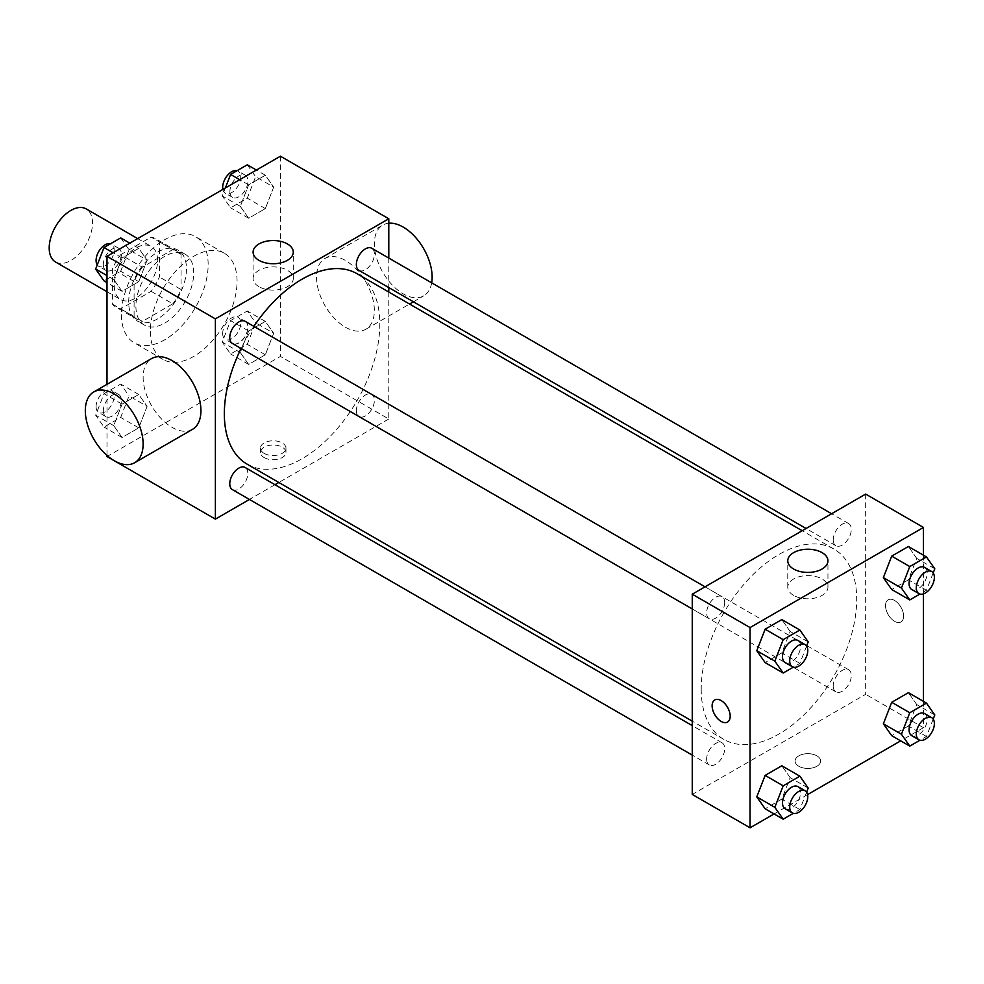 <?xml version="1.0" encoding="UTF-8"?>
<svg xmlns="http://www.w3.org/2000/svg" width="984" height="984" viewBox="0 0 984 984"><rect width="100%" height="100%" fill="white"/><g stroke="black" fill="none" stroke-linecap="round" stroke-linejoin="round"><path stroke-width="0.74" stroke-dasharray="4.92 3.69" d="M55.547 262.002A30.652 17.7 120 0 0 86.198 244.303A30.652 17.7 120 0 0 86.198 208.903M114.23 285.508A30.652 17.7 120 0 0 120.577 299.542A30.652 17.7 120 0 0 151.228 281.842A30.652 17.7 120 0 0 151.228 246.455A30.652 17.7 120 0 0 127.612 254.659A30.652 17.7 120 0 0 114.23 285.508M120.7 254.659L151.105 237.107A39.569 22.841 120 0 1 155.681 238.731A39.569 22.841 120 0 1 159.383 241.88L159.383 276.996A39.569 22.841 120 0 1 151.105 291.338L120.7 308.89A39.569 22.841 120 0 1 116.124 307.266A39.569 22.841 120 0 1 112.422 304.118L112.422 268.989A39.569 22.841 120 0 1 120.7 254.659L142.373 267.181L172.79 249.616L151.105 237.107M151.105 291.338L172.79 303.847L142.373 321.411L120.7 308.89M112.422 304.118L134.095 316.627L134.095 281.51L112.422 268.989M134.095 316.627A39.569 22.841 120 0 0 137.797 319.775A39.569 22.841 120 0 0 142.373 321.411M172.79 303.847A39.569 22.841 120 0 0 181.056 289.517L159.383 276.996M172.79 249.616A39.569 22.841 120 0 1 177.366 251.252A39.569 22.841 120 0 1 181.056 254.389L181.056 289.517M142.373 267.181A39.569 22.841 120 0 0 134.095 281.51M157.575 318.89A40.873 23.604 -60 0 1 137.145 320.907A40.873 23.604 -60 0 1 137.145 273.712A40.873 23.604 -60 0 1 178.018 250.12A40.873 23.604 -60 0 1 184.279 282.863A40.873 23.604 -60 0 1 157.575 318.89M164.808 323.059A40.873 23.604 120 0 0 191.511 287.033A40.873 23.604 120 0 0 185.238 254.29A40.873 23.604 120 0 0 153.75 265.237A40.873 23.604 120 0 0 135.903 306.368A40.873 23.604 120 0 0 144.365 325.077A40.873 23.604 120 0 0 164.808 323.059M181.056 254.389L159.383 241.88M121.45 314.708A61.303 35.399 120 0 0 134.156 342.776A61.303 35.399 120 0 0 195.459 307.377A61.303 35.399 120 0 0 195.459 236.59A61.303 35.399 120 0 0 148.215 253.011A61.303 35.399 120 0 0 121.45 314.708M150.355 331.399A61.303 35.399 120 0 0 163.049 359.467A61.303 35.399 120 0 0 224.364 324.068A61.303 35.399 120 0 0 224.364 253.269A61.303 35.399 120 0 0 177.12 269.702A61.303 35.399 120 0 0 150.355 331.399M273.687 333.281L265.348 354.781L248.657 364.412L240.317 352.543L248.657 331.042L265.348 321.411L273.687 333.281L265.348 354.781L248.657 364.412L240.317 352.543L248.657 331.042L265.348 321.411L273.687 333.281L255.619 322.85L247.279 344.351L230.588 353.982L222.249 342.112L230.588 320.612L247.279 310.981L255.619 322.85M273.687 187.108L265.348 208.608L248.657 218.239L240.317 206.369L248.657 184.869L265.348 175.238L273.687 187.108L265.348 208.608L248.657 218.239L240.317 206.369L248.657 184.869L265.348 175.238L273.687 187.108L255.619 176.677L247.279 198.178L230.588 207.821L222.249 195.951L225.336 187.993M280.415 156.198L280.415 356.429L106.998 456.539M106.998 455.481L106.998 384.313M147.096 406.367L138.756 427.868L122.065 437.499L113.726 425.629L122.065 404.129L138.756 394.498L147.096 406.367L138.756 427.868L122.065 437.499L113.726 425.629L122.065 404.129L138.756 394.498L147.096 406.367L129.039 395.937L120.688 417.437L104.009 427.068L95.657 415.199L104.009 393.698L120.688 384.067L129.039 395.937M147.096 260.194L138.756 281.695L122.065 291.325L113.726 279.456L122.065 257.956L138.756 248.325L147.096 260.194L138.756 281.695L122.065 291.325L113.726 279.456L122.065 257.956L138.756 248.325L147.096 260.194L129.039 249.764L120.688 271.264L104.009 280.895M388.791 292.039L388.791 418.999L280.415 356.429M388.791 418.999L278.841 482.48M274.979 484.706L249.432 499.454M264.155 457.585A12.767 7.38 0 0 0 278.066 459.184A12.767 7.38 0 0 0 285.963 452.369A12.767 7.38 0 0 0 273.183 445.002A12.767 7.38 0 0 0 260.416 452.369A12.767 7.38 0 0 0 264.155 457.585M247.107 464.153A109.95 63.48 120 0 0 357.057 400.685A109.95 63.48 120 0 0 357.057 273.724M253.872 326.356A109.95 63.48 120 0 0 241.092 348.484M388.791 258.079L388.791 287.574M358.988 270.379A12.767 7.38 120 0 0 371.767 262.999A12.767 7.38 120 0 0 371.767 248.251M356.343 410.697A12.767 7.38 120 0 0 358.988 416.552A12.767 7.38 120 0 0 371.767 409.172A12.767 7.38 120 0 0 371.767 394.424A12.767 7.38 120 0 0 361.928 397.844A12.767 7.38 120 0 0 356.343 410.697M232.408 489.626A12.767 7.38 120 0 0 245.176 482.258A12.767 7.38 120 0 0 245.176 467.511M245.176 321.337A12.767 7.38 -60 0 1 247.82 327.18A12.767 7.38 -60 0 1 242.248 340.034A12.767 7.38 -60 0 1 232.408 343.465M316.541 277.168A40.873 23.604 -120 0 0 334.376 318.299A40.873 23.604 -120 0 0 365.876 329.246A40.873 23.604 -120 0 0 365.876 282.051A40.873 23.604 -120 0 0 325.003 258.46A40.873 23.604 -120 0 0 316.541 277.168M192.47 429.368A40.873 23.604 60 0 1 151.597 405.765A40.873 23.604 60 0 1 151.597 358.57M388.791 223.233A40.873 23.604 -120 0 0 382.801 225.09A40.873 23.604 -120 0 0 374.338 243.798A40.873 23.604 -120 0 0 392.173 284.93A40.873 23.604 -120 0 0 423.673 295.877A40.873 23.604 -120 0 0 431.681 282.838M258.976 286.701A20.098 11.599 180 0 1 253.097 278.497A20.098 11.599 180 0 1 273.183 266.898A20.098 11.599 180 0 1 293.281 278.497A20.098 11.599 180 0 1 280.87 289.222A20.098 11.599 180 0 1 258.976 286.701M264.155 453.378A12.767 7.38 0 0 0 278.066 454.977A12.767 7.38 0 0 0 285.963 448.163A12.767 7.38 0 0 0 273.183 440.795A12.767 7.38 0 0 0 260.416 448.163A12.767 7.38 0 0 0 264.155 453.378M701.211 689.144A109.95 63.48 120 0 0 723.978 739.476A109.95 63.48 120 0 0 833.928 675.996A109.95 63.48 120 0 0 833.928 549.047A109.95 63.48 120 0 0 749.205 578.494A109.95 63.48 120 0 0 701.211 689.144M724.691 602.503A12.767 7.38 -60 0 1 719.12 615.357A12.767 7.38 -60 0 1 709.279 618.776A12.767 7.38 -60 0 1 709.279 604.028A12.767 7.38 -60 0 1 722.047 596.648A12.767 7.38 -60 0 1 724.691 602.503M833.214 686.02A12.767 7.38 120 0 0 835.859 691.863A12.767 7.38 120 0 0 848.639 684.495A12.767 7.38 120 0 0 848.639 669.735A12.767 7.38 120 0 0 838.786 673.167A12.767 7.38 120 0 0 833.214 686.02M706.635 759.107A12.767 7.38 120 0 0 709.279 764.949A12.767 7.38 120 0 0 722.047 757.569A12.767 7.38 120 0 0 722.047 742.822A12.767 7.38 120 0 0 712.207 746.253A12.767 7.38 120 0 0 706.635 759.107M833.214 539.847A12.767 7.38 120 0 0 835.859 545.689A12.767 7.38 120 0 0 848.639 538.322A12.767 7.38 120 0 0 848.639 523.574A12.767 7.38 120 0 0 838.786 526.993A12.767 7.38 120 0 0 833.214 539.847M865.662 494.079L865.662 694.323L692.256 794.432M923.459 701.371L923.459 727.693L865.662 694.323M923.459 727.693L900.668 740.854M807.581 794.592L774.076 813.94M798.824 766.278A12.767 7.38 0 0 0 812.747 767.877A12.767 7.38 0 0 0 820.631 761.062A12.767 7.38 0 0 0 807.852 753.683A12.767 7.38 0 0 0 795.084 761.062A12.767 7.38 0 0 0 798.824 766.278A12.767 7.38 0 0 0 812.747 767.864A12.767 7.38 0 0 0 820.631 761.05A12.767 7.38 0 0 0 807.852 753.683A12.767 7.38 0 0 0 795.084 761.05A12.767 7.38 0 0 0 798.824 766.265M916.731 558.371L908.392 546.501L916.731 558.371L908.392 579.871L891.713 589.502L908.392 579.871L916.731 558.371L934.8 568.801M790.152 777.631L781.813 765.761L790.152 777.631L781.813 799.131L765.121 808.762L781.813 799.131L790.152 777.631L808.208 788.049M923.459 555.197L923.459 593.893M916.731 704.544L908.392 692.674L916.731 704.544L908.392 726.044L891.713 735.675L908.392 726.044L916.731 704.544L934.8 714.974M790.152 631.457L781.813 619.588L790.152 631.457L781.813 652.958L765.121 662.589L781.813 652.958L790.152 631.457L808.208 641.888M885.526 605.677A12.767 7.38 -120 0 0 891.098 618.53A12.767 7.38 -120 0 0 900.95 621.949A12.767 7.38 -120 0 0 900.95 607.202A12.767 7.38 -120 0 0 888.171 599.822A12.767 7.38 -120 0 0 885.526 605.677A12.767 7.38 -120 0 0 891.098 618.53A12.767 7.38 -120 0 0 900.938 621.949A12.767 7.38 -120 0 0 900.938 607.202A12.767 7.38 -120 0 0 888.171 599.834A12.767 7.38 -120 0 0 885.526 605.677M714.778 699.944L714.765 699.944A12.767 7.38 60 0 1 714.778 699.944A12.767 7.38 60 0 1 724.618 703.363A12.767 7.38 60 0 1 730.189 716.217A12.767 7.38 60 0 1 727.545 722.059L727.533 722.059M793.645 595.394A20.098 11.599 180 0 1 787.766 587.19A20.098 11.599 180 0 1 807.852 575.591A20.098 11.599 180 0 1 827.95 587.19A20.098 11.599 180 0 1 815.539 597.915A20.098 11.599 180 0 1 793.645 595.394M806.609 646.008L799.869 663.388L793.338 667.164M785.146 662.576A12.767 7.38 120 0 0 797.913 655.209A12.767 7.38 120 0 0 797.913 640.461M799.869 663.388L781.813 652.958M933.201 572.922L926.461 590.302L919.917 594.078M911.725 589.49A12.767 7.38 120 0 0 924.505 582.122A12.767 7.38 120 0 0 924.505 567.374M926.461 590.302L908.392 579.871M806.609 792.181L799.869 809.561L793.338 813.325M785.146 808.75A12.767 7.38 120 0 0 797.913 801.37A12.767 7.38 120 0 0 797.913 786.622M799.869 809.561L781.813 799.131M933.201 719.095L926.461 736.475L919.917 740.251M911.725 735.663A12.767 7.38 120 0 0 924.505 728.295A12.767 7.38 120 0 0 924.505 713.548M926.461 736.475L908.392 726.044M120.688 237.894L129.039 249.764M103.32 264.61A12.767 7.38 120 0 0 105.965 270.452A12.767 7.38 120 0 0 118.732 263.085A12.767 7.38 120 0 0 118.732 248.337A12.767 7.38 120 0 0 108.892 251.756A12.767 7.38 120 0 0 103.32 264.61M138.756 281.695L120.688 271.264M122.065 291.325L106.998 282.629M113.726 279.456L106.998 275.582M122.065 257.956L113.111 252.79M138.756 248.325L129.802 243.146M97.268 264.905A12.767 7.38 120 0 0 98.732 266.283A12.767 7.38 120 0 0 111.512 258.915A12.767 7.38 120 0 0 111.512 244.167A12.767 7.38 120 0 0 110.54 243.749M247.279 164.808L255.619 176.677M229.899 191.523A12.767 7.38 120 0 0 232.556 197.378A12.767 7.38 120 0 0 245.323 189.998A12.767 7.38 120 0 0 245.323 175.25A12.767 7.38 120 0 0 235.483 178.67A12.767 7.38 120 0 0 229.899 191.523M265.348 208.608L247.279 198.178M248.657 218.239L230.588 207.821M240.317 206.369L222.249 195.951M248.657 184.869L239.702 179.703M265.348 175.238L256.381 170.06M222.876 189.408A12.767 7.38 120 0 0 225.324 193.208A12.767 7.38 120 0 0 238.103 185.828A12.767 7.38 120 0 0 238.091 171.081A12.767 7.38 120 0 0 237.132 170.675M103.32 410.783A12.767 7.38 120 0 0 105.965 416.626A12.767 7.38 120 0 0 118.732 409.258A12.767 7.38 120 0 0 118.732 394.51A12.767 7.38 120 0 0 108.892 397.93A12.767 7.38 120 0 0 103.32 410.783M138.756 427.868L120.688 417.437M122.065 437.499L104.009 427.068M113.726 425.629L95.657 415.199M122.065 404.129L104.009 393.698M138.756 394.498L120.688 384.067M96.088 406.613A12.767 7.38 120 0 0 98.732 412.456A12.767 7.38 120 0 0 111.512 405.088A12.767 7.38 120 0 0 111.512 390.341A12.767 7.38 120 0 0 101.672 393.76A12.767 7.38 120 0 0 96.088 406.613M229.899 337.697A12.767 7.38 120 0 0 232.556 343.539A12.767 7.38 120 0 0 245.323 336.171A12.767 7.38 120 0 0 245.323 321.424A12.767 7.38 120 0 0 235.483 324.843A12.767 7.38 120 0 0 229.899 337.697M265.348 354.781L247.279 344.351M248.657 364.412L230.588 353.982M240.317 352.543L222.249 342.112M248.657 331.042L230.588 320.612M265.348 321.411L247.279 310.981M222.679 333.527A12.767 7.38 120 0 0 225.324 339.369A12.767 7.38 120 0 0 238.103 332.002A12.767 7.38 120 0 0 238.091 317.254A12.767 7.38 120 0 0 228.251 320.673A12.767 7.38 120 0 0 222.679 333.527M106.998 291.707L120.577 299.542M137.662 238.608L151.228 246.455M185.238 254.29L178.018 250.12M144.365 325.077L137.145 320.907M177.366 251.252L155.681 238.731M137.797 319.775L116.124 307.266M224.364 253.269L195.459 236.59M163.049 359.467L134.156 342.776M365.876 329.246L409.553 304.031M413.428 301.805L423.673 295.877M325.003 258.46L382.801 225.09M293.281 278.497L293.281 252.138M253.097 278.497L253.097 252.138M260.416 448.163L260.416 452.369M285.963 448.163L285.963 452.369M833.928 549.047L802.194 530.72M723.978 739.476L692.256 721.161M692.256 608.948L709.279 618.776M705.024 586.821L722.047 596.648M848.639 669.735L371.767 394.424M835.859 691.863L358.988 416.552M722.047 742.822L692.256 725.626M709.279 764.949L692.256 755.122M848.639 523.574L831.615 513.746M835.859 545.689L806.068 528.494M827.95 587.19L827.95 560.831M787.766 587.19L787.766 560.831M118.732 248.337L111.512 244.167M105.965 270.452L98.732 266.283M245.323 175.25L238.091 171.081M232.556 197.378L225.324 193.208M118.732 394.51L111.512 390.341M105.965 416.626L98.732 412.456M245.323 321.424L238.091 317.254M232.556 343.539L225.324 339.369"/><path stroke-width="1.48" d="M137.662 238.608L86.198 208.903A30.652 17.7 120 0 0 62.582 217.12A30.652 17.7 120 0 0 49.2 247.968A30.652 17.7 120 0 0 55.547 262.002L106.998 291.707M249.432 499.454L215.385 519.121L106.998 456.539L106.998 455.481M106.998 384.313L106.998 256.307L280.415 156.198L388.791 218.768L388.791 258.079M278.841 482.48L274.979 484.706M241.092 348.484A109.95 63.48 120 0 0 224.34 413.821A109.95 63.48 120 0 0 247.107 464.153L692.256 721.161M802.194 530.72L357.057 273.724A109.95 63.48 120 0 0 253.872 326.356M388.791 287.574L388.791 292.039M215.385 519.121L215.385 318.877L388.791 218.768M831.615 513.746L371.767 248.251A12.767 7.38 120 0 0 361.928 251.67A12.767 7.38 120 0 0 356.343 264.524A12.767 7.38 120 0 0 358.988 270.379L806.068 528.494M692.256 725.626L245.176 467.511A12.767 7.38 120 0 0 235.336 470.93A12.767 7.38 120 0 0 229.764 483.784A12.767 7.38 120 0 0 232.408 489.626L692.256 755.122M692.256 608.948L232.408 343.465A12.767 7.38 -60 0 1 232.408 328.705A12.767 7.38 -60 0 1 245.176 321.337L705.024 586.821M215.385 318.877L106.998 256.307M258.976 260.342A20.098 11.599 180 0 1 253.097 252.138A20.098 11.599 180 0 1 273.183 240.539A20.098 11.599 180 0 1 293.281 252.138A20.098 11.599 180 0 1 280.87 262.851A20.098 11.599 180 0 1 258.976 260.342M93.787 391.939L151.597 358.57A40.873 23.604 60 0 1 183.085 369.529A40.873 23.604 60 0 1 200.933 410.66A40.873 23.604 60 0 1 192.47 429.368L134.66 462.738A40.873 23.604 60 0 1 93.787 439.147A40.873 23.604 60 0 1 93.787 391.939A40.873 23.604 60 0 1 125.288 402.899A40.873 23.604 60 0 1 143.123 444.03A40.873 23.604 60 0 1 134.66 462.738M431.681 282.838A40.873 23.604 -120 0 0 419.873 242.79A40.873 23.604 -120 0 0 388.791 223.233M774.076 813.94L750.054 827.802L692.256 794.432L692.256 594.201L865.662 494.079L923.459 527.461L923.459 555.197M900.668 740.854L807.581 794.592M891.713 589.502L883.361 577.633L891.713 556.132L908.392 546.501L891.713 556.132L883.361 577.633L891.713 589.502L909.769 599.933L901.43 588.063L909.769 566.563L926.461 556.932L934.8 568.801L933.201 572.922M765.121 808.762L756.782 796.892L765.121 775.392L781.813 765.761L765.121 775.392L756.782 796.892L765.121 808.762L783.178 819.192L774.839 807.323L783.178 785.822L799.869 776.179L808.208 788.049L806.609 792.181M923.459 593.893L923.459 701.371M750.054 827.802L750.054 627.571L923.459 527.461M891.713 735.675L883.361 723.806L891.713 702.305L908.392 692.674L891.713 702.305L883.361 723.806L891.713 735.675L909.769 746.106L901.43 734.236L909.769 712.736L926.461 703.105L934.8 714.974L933.201 719.095M765.121 662.589L756.782 650.719L765.121 629.219L781.813 619.588L765.121 629.219L756.782 650.719L765.121 662.589L783.178 673.019L774.839 661.15L783.178 639.649L799.869 630.018L808.208 641.888L806.609 646.008M750.054 627.571L692.256 594.201M793.645 569.035A20.098 11.599 180 0 1 787.766 560.831A20.098 11.599 180 0 1 807.852 549.232A20.098 11.599 180 0 1 827.95 560.831A20.098 11.599 180 0 1 815.539 571.544A20.098 11.599 180 0 1 793.645 569.035M730.189 716.217A12.767 7.38 60 0 1 727.533 722.059A12.767 7.38 60 0 1 714.765 714.691A12.767 7.38 60 0 1 714.765 699.944A12.767 7.38 60 0 1 724.605 703.363A12.767 7.38 60 0 1 730.189 716.217M727.545 722.059A12.767 7.38 60 0 1 714.778 714.691A12.767 7.38 60 0 1 714.765 699.944M793.338 667.164L783.178 673.019M805.133 644.631L797.913 640.461A12.767 7.38 120 0 0 788.073 643.88A12.767 7.38 120 0 0 782.489 656.734A12.767 7.38 120 0 0 785.146 662.576L792.366 666.746A12.767 7.38 120 0 0 805.133 659.378A12.767 7.38 120 0 0 805.133 644.631A12.767 7.38 120 0 0 795.293 648.05A12.767 7.38 120 0 0 789.721 660.904A12.767 7.38 120 0 0 792.366 666.746M774.839 661.15L756.782 650.719M783.178 639.649L765.121 629.219M799.869 630.018L781.813 619.588M919.917 594.078L909.769 599.933M931.725 571.544L924.505 567.374A12.767 7.38 120 0 0 914.653 570.794A12.767 7.38 120 0 0 909.081 583.647A12.767 7.38 120 0 0 911.725 589.49L918.958 593.659A12.767 7.38 120 0 0 931.725 586.292A12.767 7.38 120 0 0 931.725 571.544A12.767 7.38 120 0 0 921.885 574.963A12.767 7.38 120 0 0 916.313 587.817A12.767 7.38 120 0 0 918.958 593.659M901.43 588.063L883.361 577.633M909.769 566.563L891.713 556.132M926.461 556.932L908.392 546.501M793.338 813.325L783.178 819.192M805.133 790.792L797.913 786.622A12.767 7.38 120 0 0 788.073 790.054A12.767 7.38 120 0 0 782.489 802.907A12.767 7.38 120 0 0 785.146 808.75L792.366 812.919A12.767 7.38 120 0 0 805.133 805.552A12.767 7.38 120 0 0 805.133 790.792A12.767 7.38 120 0 0 795.293 794.223A12.767 7.38 120 0 0 789.721 807.077A12.767 7.38 120 0 0 792.366 812.919M774.839 807.323L756.782 796.892M783.178 785.822L765.121 775.392M799.869 776.179L781.813 765.761M919.917 740.251L909.769 746.106M931.725 717.717L924.505 713.548A12.767 7.38 120 0 0 914.653 716.967A12.767 7.38 120 0 0 909.081 729.821A12.767 7.38 120 0 0 911.725 735.663L918.958 739.833A12.767 7.38 120 0 0 931.725 732.465A12.767 7.38 120 0 0 931.725 717.717A12.767 7.38 120 0 0 921.885 721.137A12.767 7.38 120 0 0 916.313 733.99A12.767 7.38 120 0 0 918.958 739.833M901.43 734.236L883.361 723.806M909.769 712.736L891.713 702.305M926.461 703.105L908.392 692.674M106.998 282.629L104.009 280.895L95.657 269.026L104.009 247.525L120.688 237.894L129.802 243.146M106.998 275.582L95.657 269.026M113.111 252.79L104.009 247.525M110.54 243.749A12.767 7.38 120 0 0 101.081 248.226A12.767 7.38 120 0 0 96.088 260.44A12.767 7.38 120 0 0 97.268 264.905M225.336 187.993L230.588 174.439L247.279 164.808L256.381 170.06M239.702 179.703L230.588 174.439M237.132 170.675A12.767 7.38 120 0 0 227.673 175.14A12.767 7.38 120 0 0 222.679 187.354A12.767 7.38 120 0 0 222.876 189.408M409.553 304.031L413.428 301.805"/></g></svg>
